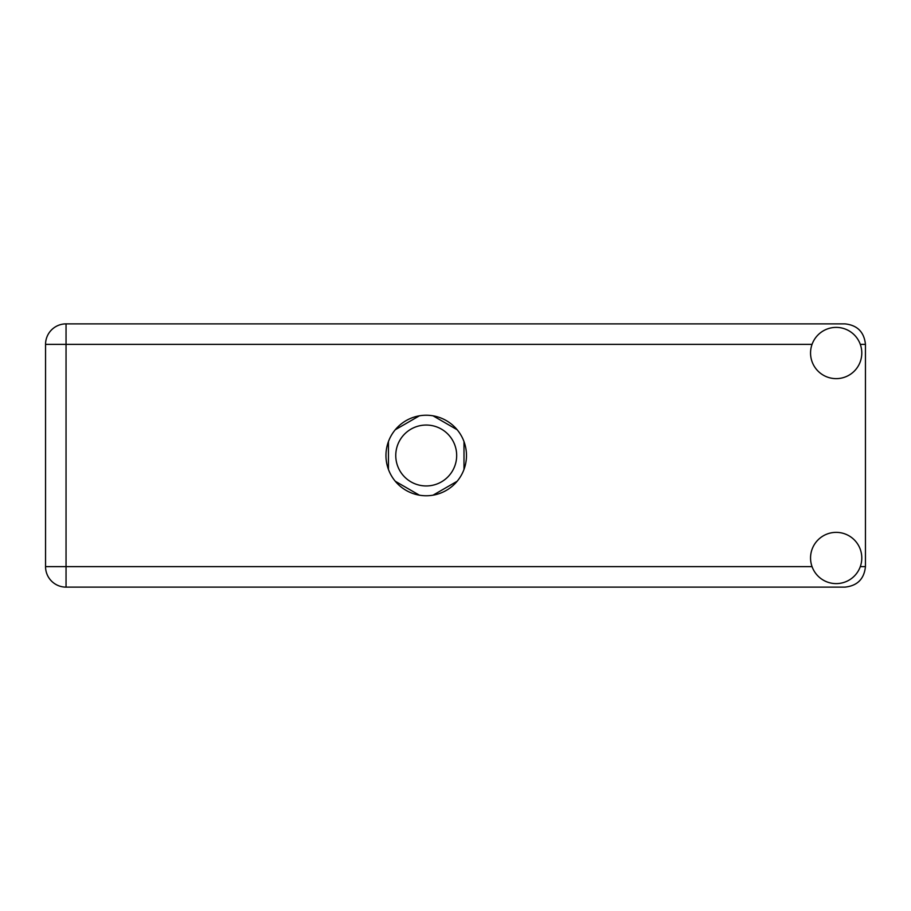 <?xml version="1.0" encoding="UTF-8"?>
<svg xmlns="http://www.w3.org/2000/svg" width="911" height="911" viewBox="0 0 911 911"><rect width="100%" height="100%" fill="white"/><g stroke="black" fill="none" stroke-linecap="round" stroke-linejoin="round"><path stroke-width="1.37" d="M395.761 455.5A30.45 30.45 0 0 0 426.223 485.95A30.45 30.45 0 0 0 456.673 455.5A30.45 30.45 0 0 0 426.223 425.05A30.45 30.45 0 0 0 395.761 455.5M419.402 415.815L395.26 429.753M457.174 429.753L433.032 415.815M463.995 469.438L463.995 441.562M433.032 495.185L457.174 481.247M395.26 481.247L419.402 495.185M388.439 441.562L388.439 469.438M836.173 583.609A25.622 25.622 0 0 0 861.795 557.987A25.622 25.622 0 0 0 836.173 532.366A25.622 25.622 0 0 0 810.551 557.987A25.622 25.622 0 0 0 836.173 583.609M836.173 378.634A25.622 25.622 0 0 0 861.795 353.012A25.622 25.622 0 0 0 836.173 327.391A25.622 25.622 0 0 0 810.551 353.012A25.622 25.622 0 0 0 836.173 378.634M426.223 415.234A40.266 40.266 0 0 0 385.957 455.5A40.266 40.266 0 0 0 426.223 495.766A40.266 40.266 0 0 0 466.478 455.5A40.266 40.266 0 0 0 426.223 415.234M812.043 344.369L66.047 344.369L66.047 566.631L45.55 566.631A20.497 20.497 0 0 0 66.047 587.128A20.497 20.497 0 0 1 45.55 566.631L45.55 344.369A20.497 20.497 0 0 1 66.047 323.872L844.952 323.872C857.319 325.181 864.152 332.014 865.45 344.369L865.45 566.631C864.152 578.986 857.319 585.819 844.952 587.128L66.047 587.128L66.047 566.631L812.043 566.631M860.291 566.631L865.45 566.631M865.45 344.369L860.291 344.369M45.55 344.369L66.047 344.369L66.047 323.872A20.497 20.497 0 0 0 45.55 344.369"/></g></svg>
